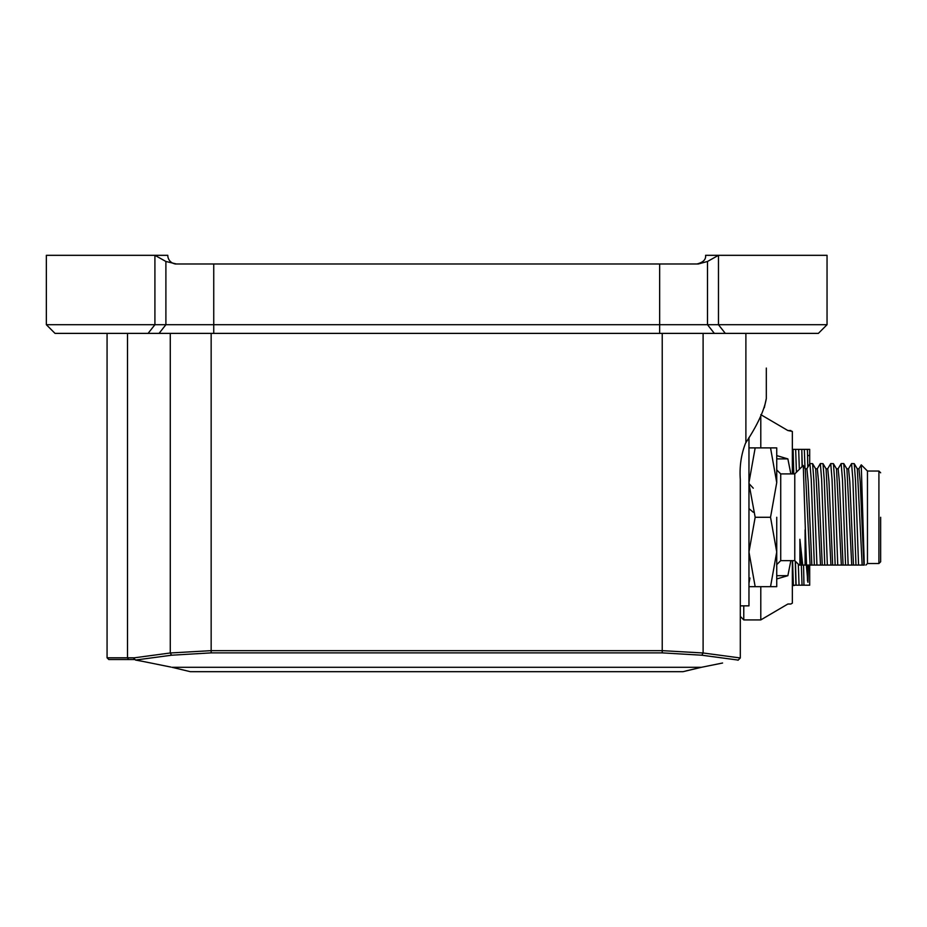 <?xml version="1.0" encoding="UTF-8"?>
<svg xmlns="http://www.w3.org/2000/svg" width="927" height="927" viewBox="0 0 927 927"><rect width="100%" height="100%" fill="white"/><g stroke="black" fill="none" stroke-linecap="round" stroke-linejoin="round"><path stroke-width="1.39" d="M776.733 517.278L776.733 551.982L776.733 517.278M748.97 483.697L755.169 517.278L748.97 551.982L755.169 586.675L748.97 586.675M748.97 447.892L776.733 447.892L776.733 482.585L770.534 517.278L776.733 551.982L776.733 586.675L755.169 586.675M776.733 551.982L770.534 586.675M770.534 447.892L776.733 482.585M770.534 517.278L755.169 517.278M755.169 447.892L748.97 482.585M748.97 534.682L748.97 548.946M748.97 437.509L748.97 605.852L740.302 605.852M748.97 483.5L753.269 488.205M748.97 508.61L753.269 512.249M748.97 580.603L749.955 578.031L748.97 583.268M792.342 560.65L792.342 603.153L792.342 560.65M790.847 560.65L787.869 575.679L776.733 578.958M760.789 586.675L760.789 619.92L787.869 604.022L790.847 604.022L787.869 604.022M790.847 430.534L787.869 430.534L792.342 431.403L792.342 473.906L792.342 439.213M776.733 458.888L787.869 458.888L790.847 473.906M760.789 619.92L743.767 619.92L740.302 616.397L743.767 619.92L743.767 605.852M787.869 575.679L776.733 575.679M787.869 430.534L760.789 414.647M760.789 416.096L760.789 447.892M776.733 455.609L787.869 458.888M176.466 263.986L165.898 261.472L154.913 255.319L167.787 255.319A8.679 8.679 0 0 0 176.466 263.986M705.598 255.319C706.073 259.525 703.176 262.422 696.93 263.986C703.176 262.422 706.073 259.525 705.598 255.319L827.046 255.319L827.046 324.705L718.471 324.705L725.308 333.384L55.029 333.384L46.35 324.705L165.898 324.705L165.898 261.472M792.342 585.551L794.08 585.551L792.979 585.204M780.719 473.906L794.775 473.906L794.775 560.65L780.719 560.65L780.719 473.906L776.733 469.919M794.775 473.906L803.211 465.47L805.273 468.877L810.105 565.076L814.346 565.076L811.229 479.317L809.92 463.581L806.826 468.877M814.346 565.076L816.93 565.076L813.86 480.313L812.597 463.662L809.92 463.581M816.93 565.076L824.752 565.076L821.635 479.317L820.337 463.581L817.232 468.877M824.752 565.076L827.347 565.076L824.265 480.313L823.002 463.662L820.337 463.581M827.347 565.076L835.157 565.076L832.04 479.317L830.743 463.581L827.637 468.877M835.157 565.076L837.753 565.076L834.671 480.313L833.419 463.662L830.743 463.581M837.753 565.076L845.575 565.076L842.458 479.317L841.148 463.581L838.043 468.877M845.575 565.076L848.159 565.076L845.088 480.337L843.744 463.604M848.159 565.076L855.98 565.076L852.863 479.317L851.565 463.593L848.46 468.877M855.98 565.076L858.564 565.076L855.494 480.313L854.231 463.662L851.565 463.581M878.912 563.512L867.463 563.512L867.463 471.043L878.912 471.043L878.912 563.512L880.65 561.785M880.65 517.278L880.65 561.785L880.65 517.278M299.792 671.681L190.348 671.681L171.924 667.289L190.348 671.681L683.048 671.681L701.461 667.289L686.084 670.893M171.924 667.289L701.461 667.289L722.585 663.014M683.048 671.681L656.849 671.681M622.504 671.681L621.403 671.681M533.848 671.681L452.156 671.681M135.527 660.059L142.225 661.275L135.527 660.059L133.465 657.811L127.497 657.811L128.575 659.537L134.542 659.537L133.465 657.811M170.858 667.069L142.225 661.275M107.069 333.384L107.069 657.811L108.807 659.537L128.575 659.537M738.019 660.256L740.302 657.973L703.106 652.979L703.106 333.384M738.182 660.082L701.855 655.215L703.106 652.979L662.226 650.65L211.159 650.65L211.159 333.384M662.226 333.384L662.226 652.875L701.855 655.215M662.226 652.875L211.159 652.875L211.159 650.65L170.278 652.979L133.928 657.857M170.278 333.384L170.278 652.979L171.53 655.215L211.159 652.875M171.53 655.215L135.539 660.047M745.887 333.384L745.887 442.631C757.533 424.914 764.335 410.209 766.316 398.517L764.3 407.729M107.069 657.811L127.497 657.811L127.497 333.384M745.887 442.631L745.505 443.268C741.148 454.578 739.41 466.64 740.302 479.444L740.302 657.973M766.316 398.517L766.316 378.911M766.316 397.926L766.316 368.077M858.564 565.076L864.277 565.076L861.253 464.833L858.865 468.877M863.883 565.076L860.198 481.577L858.97 468.795L857.232 468.795M862.156 565.076L857.324 468.877L854.231 463.662M852.307 565.076L851.612 565.076M853.477 565.076L849.792 481.588L848.553 468.795L846.826 468.795M851.739 565.076L846.919 468.877L843.837 463.674M843.072 565.076L839.375 481.577L838.147 468.795L836.409 468.795M841.334 565.076L836.502 468.877L833.419 463.662M831.484 565.076L830.673 565.076M832.666 565.076L828.97 481.577L827.741 468.795L826.003 468.795M830.928 565.076L826.096 468.877L823.002 463.662M821.079 565.076L820.268 565.076M822.249 565.076L818.553 481.577L817.324 468.795L815.598 468.795M820.511 565.076L815.69 468.877L812.597 463.662M810.673 565.076L808.089 565.076M805.505 565.076L801.994 565.076M811.843 565.076L808.147 481.577L806.919 468.795L805.181 468.795M803.269 465.481L806.525 565.076L810.105 565.076M800.152 565.076L806.525 565.076M799.897 565.076L799.897 539.294L801.438 565.076M799.897 539.294L802.736 565.076M805.099 565.076L805.099 529.838M795.262 561.148L795.922 585.204L793.373 585.204L792.573 560.65M793.373 585.204L792.342 585.204M807.405 449.363L807.51 453.071L807.336 449.363L809.688 449.363L809.688 463.906M809.688 565.076L809.688 585.204L802.04 585.204L801.357 565.076M808.379 565.076L807.927 582.33L806.305 565.076M803.57 565.076L803.952 585.204M807.51 453.071L807.776 467.22M802.272 466.408L801.785 449.363L804.335 449.363L804.995 468.39M807.023 565.076L807.51 580.951M804.335 449.363L807.336 449.363M801.785 449.363L802.11 466.571M799.352 469.329L798.657 449.363L801.612 449.363M802.04 585.204L799.039 585.204L798.321 564.207M796.42 472.26L795.656 449.363L798.657 449.363M799.039 585.204L796.096 585.204L795.436 561.322M793.779 473.906L793.106 449.363L795.656 449.363M793.106 449.363L793.605 473.906M827.046 324.705L818.367 333.384L725.308 333.384M55.029 333.384L46.35 324.705L46.35 255.319L154.913 255.319L154.913 324.705L148.088 333.384M714.335 333.384L707.498 324.705L718.471 324.705L718.471 255.319L707.498 261.472L707.498 324.705L659.653 324.705L659.653 333.384M213.743 263.986L213.743 324.705L659.653 324.705L659.653 263.986L175.052 263.986M213.743 333.384L213.743 324.705L165.898 324.705L159.062 333.384M659.653 263.986L698.332 263.986L707.498 261.472M792.342 473.906L792.342 470.893M792.342 603.153L790.847 604.022M841.148 463.581L843.744 463.581M880.65 472.782L878.912 471.043M867.463 563.512L865.899 565.076M867.463 471.043L861.253 464.833M794.775 560.65L799.201 565.076M780.719 560.65L776.733 564.647M808.831 455.609L809.688 454.74"/></g></svg>

